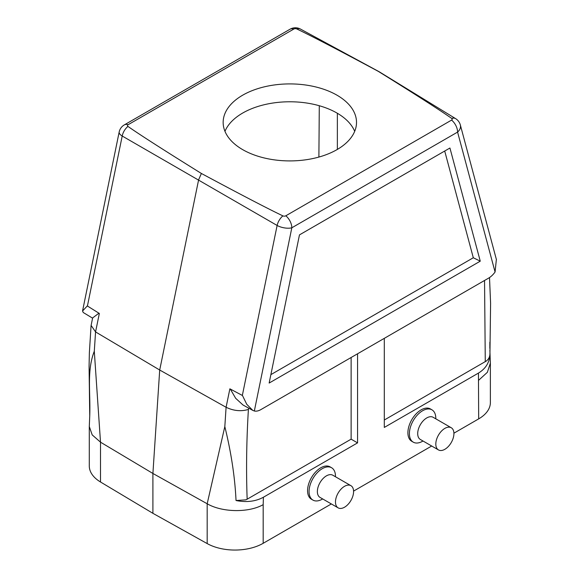 <?xml version="1.0" encoding="UTF-8"?>
<svg xmlns="http://www.w3.org/2000/svg" width="579" height="579" viewBox="0 0 579 579"><rect width="100%" height="100%" fill="white"/><g stroke="black" fill="none" stroke-linecap="round" stroke-linejoin="round"><path stroke-width="0.87" d="M444.86 449.297A12.803 7.389 120 0 0 453.227 438.014A12.803 7.389 120 0 0 451.265 427.751A12.803 7.389 120 0 0 438.462 435.147A12.803 7.389 120 0 0 438.462 449.926A12.803 7.389 120 0 0 444.86 449.297M344.527 507.218A12.803 7.389 120 0 0 352.893 495.942A12.803 7.389 120 0 0 350.925 485.68A12.803 7.389 120 0 0 338.129 493.069A12.803 7.389 120 0 0 338.129 507.855A12.803 7.389 120 0 0 344.527 507.218M282.899 215.873C268.367 208.961 241.197 194.826 201.391 173.476C164.407 150.489 139.93 134.806 127.952 126.417A2.171 1.252 180 0 1 128.089 124.731L293.85 29.03A2.171 1.252 180 0 1 296.766 28.95C311.299 35.869 338.469 50.004 378.275 71.347C415.259 94.334 439.736 110.017 451.714 118.413A2.171 1.252 180 0 1 451.577 120.092L285.816 215.793A2.171 1.252 180 0 1 282.899 215.873A10.668 5.971 120.2 0 0 277.124 225.463L122.212 136.022L87.422 306.016L99.342 313.456L95.564 331.919L94.297 351.221L100.507 442.153L100.5 481.989L152.907 513.32L152.907 473.47L159.703 370.024L95.564 331.919L91.113 325.412L92.647 317.914L98.922 313.196M379.165 71.738L300.472 29.066A10.668 6.181 118.5 0 0 296.766 28.95M127.952 126.417A10.668 6.347 119.8 0 0 122.212 136.022A10.668 4.357 11.6 0 1 119.173 132.012A10.668 10.668 0 0 1 124.29 124.912L290.05 29.211A10.668 6.159 60 0 1 293.85 29.03M378.999 71.644L378.275 71.347M201.391 173.476L198.626 179.78L159.703 370.024L226.092 407.276C233.627 410.895 241.067 411.618 248.405 409.454C246.516 440.149 246.097 470.061 247.153 499.199L245.843 499.843L236.029 500.524C234.944 477.306 231.209 452.662 224.826 426.578L226.092 407.276L229.87 388.82L242.34 395.45L277.124 225.463A10.668 4.357 11.6 0 0 291.823 227.793L254.333 411.003L252.77 410.373L246.748 404.287L242.478 395.522M254.333 411.003A16.002 9.242 -60 0 0 260.847 409.621L488.553 278.159A16.002 9.242 120 0 0 495.074 272.007L457.584 132.092A10.668 7.541 -15 0 0 460.341 124.97A10.668 10.668 0 0 0 455.615 118.637A10.668 6.13 121.5 0 0 451.714 118.413M495.074 272.007L496.369 259.428M480.259 261.172L269.148 383.052L299.466 234.886L449.934 148.014L480.259 261.172L473.304 257.756L270.871 374.635M473.304 257.756L444.708 151.032M384.304 420.014L486.447 360.934C488.727 359.096 489.885 356.765 489.935 353.935L490.594 303.273L489.508 277.558M422.605 441.234L423.003 441.003L422.605 441.234A18.673 10.777 -60 0 1 413.268 442.161L411.763 441.292A18.673 10.777 -60 0 1 411.763 419.732A18.673 10.777 -60 0 1 430.436 408.955L431.941 409.823A18.673 10.777 -60 0 1 435.806 418.371L435.806 418.834M322.271 499.163L322.669 498.932L322.271 499.163A18.673 10.777 -60 0 1 312.935 500.09L311.43 499.221A18.673 10.777 -60 0 1 311.43 477.661A18.673 10.777 -60 0 1 330.095 466.877L331.608 467.752A18.673 10.777 -60 0 1 335.473 476.3L335.473 476.756M152.907 513.32L207.181 543.58A39.951 23.066 0 0 0 263.184 543.297L331.347 503.94M353.574 491.108L431.681 446.018M453.907 433.186L478.674 418.885A39.951 23.066 0 0 0 490.377 402.571L490.377 363.134L489.87 350.23M478.674 418.885L478.457 373.079C485.911 368.526 489.74 362.143 489.935 353.935M384.304 338.346L384.304 427.44L478.457 373.079M207.181 543.58L207.181 503.766C222.032 512.429 248.579 512.958 263.184 504.656L263.402 497.238L357.561 442.877L357.561 353.791M94.297 351.221C86.582 371.11 90.65 392.026 89.731 416.062L89.289 426.52L92.199 434.894L100.5 442.175L152.907 473.47L207.181 503.766L224.826 426.578M100.5 481.989A39.951 23.066 180 0 1 89.289 465.965L89.289 426.52M478.674 380.244L487.344 372.333L490.377 363.134M489.863 342.175L489.848 348.348M263.402 497.238C255.629 501.479 246.502 502.572 236.029 500.524M351.127 357.504L351.127 439.164L247.153 499.199M357.561 442.877L351.127 439.164M89.738 416.04L89.072 366.152L89.369 352.712L91.048 325.89M319.29 105.733L318.891 157.061M354.695 131.339A66.679 38.496 0 0 0 289.833 101.774A66.679 38.496 0 0 0 224.97 131.339M87.291 305.929L82.544 311.024L83.246 312.494M230.319 389.059L235.653 398.28L243.035 405.025L252.77 410.373M242.681 149.635A66.679 38.496 180 0 1 223.154 122.415A66.679 38.496 180 0 1 289.833 83.912A66.679 38.496 180 0 1 356.512 122.415A66.679 38.496 180 0 1 315.352 157.98A66.679 38.496 180 0 1 242.681 149.635M338.129 507.855L320.021 497.404A12.803 7.389 -60 0 1 320.021 482.618A12.803 7.389 -60 0 1 332.824 475.229L350.925 485.68M312.935 500.09A18.673 10.777 -60 0 1 312.935 478.529A18.673 10.777 -60 0 1 331.608 467.752M438.462 449.926L420.354 439.475A12.803 7.389 -60 0 1 420.354 424.689A12.803 7.389 -60 0 1 433.157 417.3L451.265 427.751M413.268 442.161A18.673 10.777 -60 0 1 413.268 420.6A18.673 10.777 -60 0 1 431.941 409.823M128.089 124.731A10.668 6.159 -120 0 0 124.29 124.912M285.816 215.793A10.668 6.159 60 0 1 291.823 227.793L457.584 132.092A10.668 6.159 -120 0 0 451.577 120.092M485.274 361.716L484.543 280.475M263.184 504.656L263.184 543.297M248.681 408.123L248.405 409.454M337.362 149.411L337.362 113.267M300.472 29.066A10.668 10.668 0 0 0 290.05 29.211M455.615 118.637L379.173 71.745M496.456 259.747L460.341 124.97M83.238 312.501L92.589 318.168M82.544 311.024L119.173 132.012"/></g></svg>
